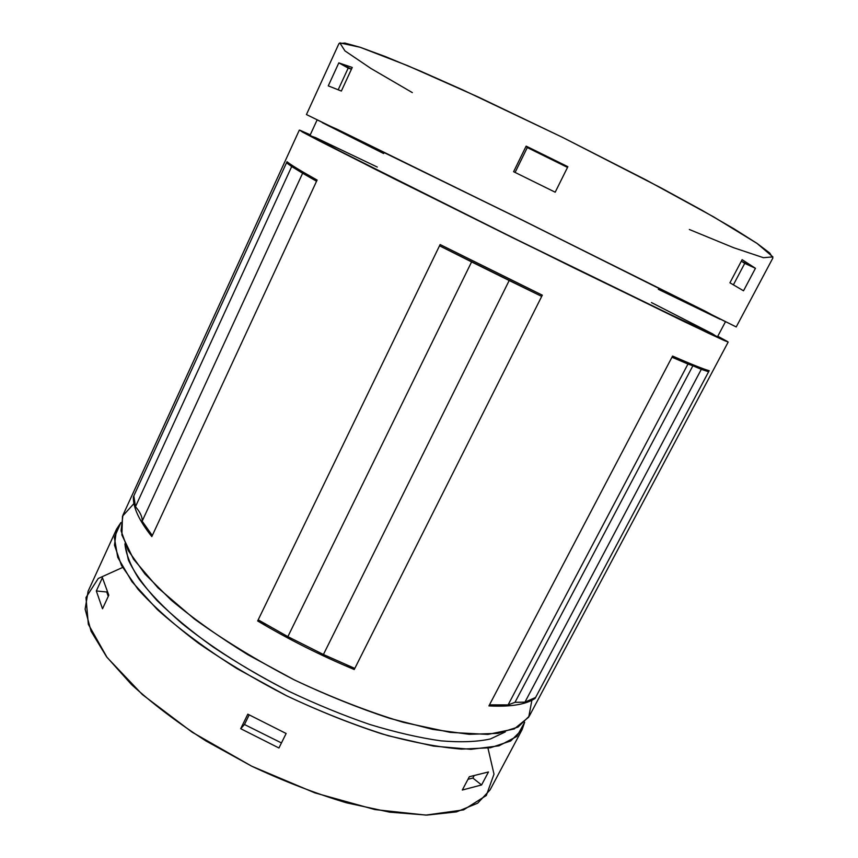 <?xml version="1.0" encoding="UTF-8"?>
<svg xmlns="http://www.w3.org/2000/svg" width="858" height="858" viewBox="0 0 858 858"><rect width="100%" height="100%" fill="white"/><g stroke="black" fill="none" stroke-linecap="round" stroke-linejoin="round"><path stroke-width="1.29" d="M690.872 364.725L671.964 357.218L708.611 371.771L690.872 364.725L708.611 371.771L535.606 697.468L524.935 702.144L514.993 702.327L508.086 704.911L489.468 704.858L672.565 356.059C691.43 364.296 703.635 369.176 709.18 370.699L708.611 371.771L709.18 370.699C703.635 369.176 691.43 364.296 672.565 356.059L671.964 357.218L690.872 364.725L691.237 364.028L690.872 364.725M541.698 296.396L439.511 245.796L541.698 296.396L354.804 668.403L323.412 654.504L287.87 636.636L258.194 619.841L440.111 244.562L542.31 295.163L541.698 296.396L542.31 295.163L440.111 244.562L439.511 245.796L541.698 296.396L509.191 280.523L323.412 654.504L354.804 668.403L354.247 669.519C320.71 655.533 288.513 639.349 257.657 620.956L258.194 619.841L257.657 620.956C288.513 639.349 320.71 655.533 354.247 669.519L346.031 664.521L354.247 669.519L541.698 296.396M316.559 181.242C313.256 178.174 303.239 172.018 286.508 162.806L316.559 181.242L152.306 535.531L142.149 521.181C142.471 517.031 140.24 512.194 135.467 506.681L133.827 495.903L287.012 161.701C290.347 164.575 300.386 170.699 317.106 180.073L316.559 181.242L317.106 180.073C300.386 170.699 290.347 164.575 287.012 161.701L286.508 162.806C303.239 172.018 313.256 178.174 316.559 181.242L302.617 173.252L142.149 521.181L152.306 535.531L151.812 536.593C139.157 520.634 133.011 507.41 133.365 496.911L133.827 495.903L133.365 496.911C133.011 507.41 139.157 520.634 151.812 536.593L151.941 535.017L151.812 536.593L316.559 181.242M717.781 336.239L728.185 342.063L723.487 340.186L685.349 322.2L512.998 237.902L374.27 168.811L299.324 130.105L310.264 134.824L300.021 130.277L302.434 132.025L319.058 140.787L395.441 179.44L574.624 268.264L707.711 332.872L724.774 340.755L727.627 341.613L717.781 336.239M299.324 130.105L122.908 515.25L121.075 530.812L128.26 550.611L145.013 574.056L171.225 600.16C193.157 618.5 218.736 636.711 247.951 654.772L294.455 679.976C326.855 695.312 358.612 708.097 389.704 718.35L432.657 729.364L469.283 734.319L498.037 733.365L518.103 727.037L529.3 716.098L728.185 342.063M535.081 698.444C525.782 704.547 510.392 707.024 488.921 705.898L489.468 704.858L488.921 705.898C510.392 707.024 525.782 704.547 535.081 698.444L533.311 698.476L535.081 698.444L535.606 697.468L535.081 698.444M736.218 326.952L772.876 258.001L769.744 253.046L756.981 243.361L734.234 228.957L701.823 210.189L660.939 187.838L562.666 137.43L462.912 89.961L420.291 71.042L385.66 56.682L360.349 47.34L344.862 43.061L338.974 43.554L306.445 114.554L521.911 219.873L736.218 326.952L521.771 219.809L306.445 114.554M743.521 290.787L729.922 282.797L742.127 259.674L755.448 268.297L743.521 290.787L755.448 268.297L742.127 259.674L729.922 282.797L743.521 290.787M341.355 91.055L328.271 85.864L338.824 62.881L352.241 67.46L341.355 91.055L352.241 67.46L338.824 62.881L348.187 68.093L338.202 89.758L348.187 68.093L351.448 69.198L338.824 62.881L328.271 85.864L341.355 91.055M555.19 192.203L513.61 171.697L526.136 146.128L567.867 166.699L555.19 192.203L567.867 166.699L526.136 146.128L527.295 147.555L515.1 172.426L527.295 147.555L567.513 167.417L527.295 147.555L526.136 146.128L513.61 171.697L555.19 192.203M412.344 92.61L370.903 68.447L344.948 50.89L339.843 42.9L360.135 47.265L407.496 65.605L478.292 97.029L562.526 137.366L645.752 179.783L713.727 216.935L757.067 243.425L772.876 256.896L763.427 257.7L733.708 247.737L689.328 229.494M487.966 748.133L494.004 774.152L486.314 795.495L463.599 809.877L425.847 815.1L374.935 809.577L314.907 792.889L251.684 766.183L192.085 732.153L142.385 694.583L107.1 657.475L88.342 624.313L85.972 597.533L98.262 578.464L122.587 567.47M524.656 722.221L522.114 729.611L510.692 740.98L490.444 747.747L461.529 749.12C438.202 747.211 411.625 742.116 381.789 733.837C350.697 723.744 318.972 711.067 286.636 695.795C254.858 679.375 225.504 661.883 198.595 643.296C173.874 624.613 153.668 606.585 137.956 589.21L121.45 565.39L114.489 545.162L116.538 529.161L120.903 522.586L114.339 537.44L117.739 557.357L131.993 581.735L157.282 609.502C179.419 629.246 205.941 648.927 236.872 668.543L286.508 695.731C321.31 712.119 355.266 725.46 388.384 735.778L433.494 746.085L470.913 749.324L498.948 745.838L516.838 736.454L524.656 722.221M116.538 529.161L88.106 591.237L85.124 609.169L91.077 631.252L106.542 656.745L131.499 684.545C152.627 703.807 177.477 722.629 206.07 741.022L251.802 766.237C283.848 781.273 315.422 793.468 346.525 802.82L389.725 812.172L426.941 815.1L456.553 811.883L477.67 803.185L490.068 789.896L522.114 729.611M481.585 784.952L462.312 790.036L469.337 776.726L488.47 771.964L481.585 784.952L472.865 778.067L473.959 775.997L472.865 778.067L467.985 779.3L472.865 778.067L481.585 784.952L488.47 771.964L469.337 776.726L462.312 790.036L481.585 784.952M102.52 608.783L96.321 590.958L102.413 577.681L108.794 595.195L102.52 608.783L108.794 595.195L102.413 577.681L96.321 590.958L102.52 608.783M278.936 747.994L240.701 728.689L247.812 714.167L286.143 733.504L278.936 747.994L286.143 733.504L247.812 714.167L240.701 728.689L278.936 747.994M505.33 731.917L490.401 738.963C477.166 741.87 460.649 742.492 440.851 740.84C419.369 737.794 395.688 732.335 369.798 724.484C343.114 715.325 316.087 704.236 288.728 691.237C248.209 670.699 211.165 647.104 181.917 623.455C163.985 607.839 149.689 593.039 139.028 579.043C130.598 565.776 125.89 554.043 124.925 543.833L128.389 559.974C134.116 572.243 143.651 585.746 156.971 600.471C172.437 615.69 191.141 631.198 213.095 646.996C236.583 662.644 261.787 677.391 288.728 691.237C316.087 704.236 343.114 715.325 369.798 724.484C395.688 732.335 419.369 737.794 440.851 740.84C460.649 742.492 477.166 741.87 490.401 738.963L505.33 731.917M531.885 700.257L528.732 717.116L514.221 728.957L487.912 734.416L450.364 732.4L403.357 722.339C368.189 711.69 331.842 697.543 294.326 679.922C257.55 660.799 224.249 640.508 194.423 619.036L157.915 587.784L133.516 559.18L121.89 534.974L122.48 516.248L133.966 503.517M651.458 302.563L712.494 333.805L716.398 336.411L697.211 327.617L512.923 237.72L329.601 145.924L310.971 136.025L315.412 137.548L377.273 167.053M725.503 321.675L521.868 219.938L317.149 119.863L310.017 135.35L350.043 156.381L513.052 237.773L644.991 302.488L717.513 336.754L725.503 321.675M383.644 153.539L322.286 122.651L337.28 129.333L521.739 219.873L705.737 311.433L720.162 319.294L658.333 289.296M744.733 263.363L741.333 261.175L755.448 268.297L744.733 263.363L733.418 284.792L744.733 263.363M249.163 714.907L244.466 724.506L281.445 742.931L244.466 724.506L240.701 728.689L244.466 724.506L249.163 714.907M107.014 591.473L108.247 596.374L106.767 592.009L96.321 590.958L106.767 592.009L107.014 591.473M491.924 704.868L488.921 705.898L491.924 704.868M266.559 624.57L257.657 620.956L266.559 624.57M134.105 497.737L133.365 496.911L134.105 497.737M302.617 173.252L291.699 166.538L135.467 506.681C140.24 512.194 142.471 517.031 142.149 521.181L302.617 173.252M291.699 166.538L286.508 162.806L133.827 495.903L135.467 506.681L291.699 166.538M509.191 280.523L471.589 261.904L287.87 636.636L323.412 654.504L509.191 280.523M471.589 261.904L439.511 245.796L258.194 619.841L287.87 636.636L471.589 261.904M708.611 371.771L701.308 369.337L524.935 702.144L535.606 697.468L708.611 371.771M701.308 369.337L692.878 365.765L514.993 702.327L524.935 702.144L701.308 369.337M692.878 365.765L687.966 364.039L508.086 704.911L514.993 702.327L692.878 365.765M687.966 364.039L671.964 357.218L489.468 704.858L508.086 704.911L687.966 364.039"/></g></svg>
